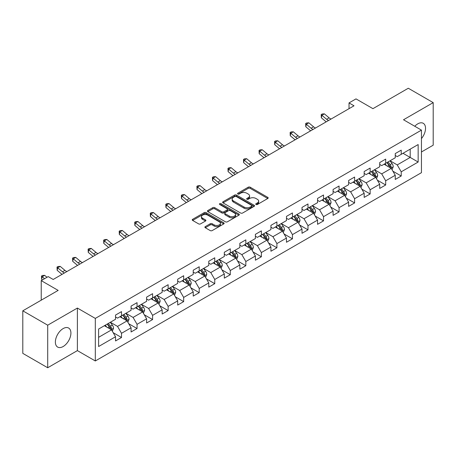 <?xml version="1.0" encoding="UTF-8"?>
<svg xmlns="http://www.w3.org/2000/svg" width="456" height="456" viewBox="0 0 456 456"><rect width="100%" height="100%" fill="white"/><g stroke="black" fill="none" stroke-linecap="round" stroke-linejoin="round"><path stroke-width="0.68" d="M256.021 204.493A0.969 0.559 0 0 0 257.389 204.493L267.775 198.497A1.385 0.798 0 0 0 268.179 197.932A1.385 0.798 0 0 0 267.775 197.368L250.179 187.205A1.385 0.798 0 0 0 248.224 187.205L237.832 193.207A0.969 0.559 0 0 0 237.547 193.6A0.969 0.559 0 0 0 237.832 193.994A0.969 0.559 0 0 0 239.2 193.994L240.546 193.219A4.423 2.554 0 0 1 246.804 193.219L248.269 194.068A4.423 2.554 0 0 1 249.569 195.869A4.423 2.554 0 0 1 248.269 197.676L246.924 198.457A0.969 0.559 0 0 0 246.645 198.85A0.969 0.559 0 0 0 246.924 199.243A0.969 0.559 0 0 0 248.292 199.243L249.637 198.468A4.423 2.554 0 0 1 255.896 198.468L257.361 199.318A4.423 2.554 0 0 1 258.66 201.124A4.423 2.554 0 0 1 257.361 202.926L256.021 203.707A0.969 0.559 0 0 0 255.736 204.1A0.969 0.559 0 0 0 256.021 204.493L256.021 203.707M63.145 346.531A10.99 6.344 120 0 0 70.321 336.847A10.99 6.344 120 0 0 68.639 328.041A10.99 6.344 120 0 0 63.145 328.588A10.99 6.344 120 0 0 55.963 338.267A10.99 6.344 120 0 0 57.65 347.073A10.99 6.344 120 0 0 63.145 346.531M421.447 138.59A10.99 6.344 120 0 0 423.253 123.302A10.99 6.344 120 0 0 417.759 123.85A10.99 6.344 120 0 0 414.772 126.266M205.297 226.609A1.385 0.798 0 0 0 204.892 227.173A1.385 0.798 0 0 0 205.297 227.738L210.233 230.588A1.385 0.798 0 0 0 212.188 230.588L223.731 223.93A1.385 0.798 0 0 0 224.135 223.366A1.385 0.798 0 0 0 223.731 222.796L206.129 212.638A1.385 0.798 0 0 0 204.174 212.638L192.637 219.296A1.385 0.798 0 0 0 192.232 219.866A1.385 0.798 0 0 0 192.637 220.43L198.599 223.873A1.385 0.798 0 0 0 200.554 223.873L205.491 221.023A1.385 0.798 0 0 0 205.901 220.453A1.385 0.798 0 0 0 205.491 219.889L202.538 218.185A3.699 2.137 0 0 1 201.455 216.674A3.699 2.137 0 0 1 203.735 214.702A3.699 2.137 0 0 1 207.765 215.164L219.353 221.855A3.699 2.137 0 0 1 220.436 223.366A3.699 2.137 0 0 1 218.15 225.338A3.699 2.137 0 0 1 214.12 224.871L212.188 223.759A1.385 0.798 0 0 0 210.233 223.759L205.297 226.609L205.297 227.738M421.447 151.973L433.2 145.185L433.2 102.629L408.297 88.247L372.934 108.665L355.999 98.889L349.028 102.913L354.01 105.792L53.181 279.471L48.199 276.598L41.228 280.622L41.228 300.173M47.703 325.191L47.703 367.753L77.389 350.613L77.389 308.056L47.703 325.191L22.8 310.815L58.163 290.398L41.228 280.622M77.389 308.056L95.315 318.408L421.447 130.12L421.447 172.676L95.315 360.964L95.315 318.408M433.2 102.629L403.514 119.763L421.447 130.12M240.643 213.032A1.385 0.798 0 0 0 242.598 213.032L254.135 206.374A1.385 0.798 0 0 0 254.539 205.81A1.385 0.798 0 0 0 254.135 205.24L236.539 195.082A1.385 0.798 0 0 0 234.583 195.082L223.047 201.74A1.385 0.798 0 0 0 222.636 202.304A1.385 0.798 0 0 0 223.047 202.874L240.643 213.032M220.06 204.704A0.969 0.559 0 0 1 221.04 204.841L221.04 203.69L238.933 214.018A1.385 0.798 0 0 1 239.337 214.588A1.385 0.798 0 0 1 238.933 215.152L227.396 221.81A1.385 0.798 0 0 1 225.441 221.81L207.839 211.652L207.839 210.518A1.385 0.798 0 0 0 207.434 211.088A1.385 0.798 0 0 0 207.839 211.652M207.839 210.518L212.775 207.668A1.385 0.798 0 0 1 214.73 207.668L221.872 211.789A1.385 0.798 0 0 0 223.828 211.789L227.099 209.902A1.385 0.798 0 0 0 227.504 209.332A1.385 0.798 0 0 0 227.099 208.768L219.672 204.482A0.969 0.559 0 0 1 219.387 204.083A0.969 0.559 0 0 1 219.986 203.57A0.969 0.559 0 0 1 221.04 203.69M47.703 367.753L22.8 353.371L22.8 310.815M113.196 332.698L121.513 337.497L121.513 333.302L131.077 327.778L131.077 331.979L137.056 328.531L137.056 324.33L146.615 318.807L146.615 323.008L152.595 319.559L152.595 315.358L162.159 309.835L162.159 314.036L168.133 310.587L168.133 306.386L177.697 300.863L177.697 305.064L183.671 301.615L183.671 297.415L193.236 291.891L193.236 296.092L199.215 292.644L199.215 288.443L208.774 282.925L208.774 287.12L214.753 283.672L214.753 279.471L224.312 273.953L224.312 278.149L230.291 274.7L230.291 270.499L239.856 264.982L239.856 269.177L245.83 265.728L245.83 261.527L255.394 256.01L255.394 260.205L261.368 256.756L261.368 252.556L270.932 247.038L270.932 251.233L276.912 247.785L276.912 243.584L286.471 238.066L286.471 242.261L292.45 238.813L292.45 234.612L302.009 229.094L302.009 233.29L307.988 229.841L307.988 225.64L317.553 220.123L317.553 224.318L323.526 220.869L323.526 216.668L333.091 211.151L333.091 215.346L339.065 211.897L339.065 207.697L348.629 202.179L348.629 206.374L354.608 202.926L354.608 198.725L364.167 193.207L364.167 197.402L370.147 193.954L370.147 189.753L379.711 184.235L379.711 188.431L385.685 184.982L385.685 180.787L395.249 175.264L395.249 179.459L401.223 176.01L401.223 171.815L418.158 162.034L418.158 144.552L410.189 149.152L410.189 157.434L418.158 162.034M121.513 337.497L115.539 340.951L115.539 336.75L98.604 346.531L98.604 329.044L115.539 319.268L115.539 315.067L121.513 311.619L121.513 315.82L131.077 310.297L131.077 306.101L137.056 302.647L137.056 306.848L146.615 301.325L146.615 297.13L152.595 293.675L152.595 297.876L162.159 292.353L162.159 288.158L168.133 284.704L168.133 288.904L177.697 283.381L177.697 279.186L183.671 275.732L183.671 279.933L193.236 274.409L193.236 270.214L199.215 266.76L199.215 270.961L208.774 265.438L208.774 261.242L214.753 257.788L214.753 261.989L224.312 256.466L224.312 252.271L230.291 248.816L230.291 253.017L239.856 247.494L239.856 243.299L245.83 239.845L245.83 244.045L255.394 238.522L255.394 234.327L261.368 230.873L261.368 235.074L270.932 229.55L270.932 225.355L276.912 221.901L276.912 226.102L286.471 220.579L286.471 216.383L292.45 212.935L292.45 217.13L302.009 211.607L302.009 207.412L307.988 203.963L307.988 208.158L317.553 202.635L317.553 198.44L323.526 194.991L323.526 199.186L333.091 193.669L333.091 189.468L339.065 186.019L339.065 190.215L348.629 184.697L348.629 180.496L354.608 177.048L354.608 181.243L364.167 175.725L364.167 171.524L370.147 168.076L370.147 172.271L379.711 166.754L379.711 162.553L385.685 159.104L385.685 163.299L395.249 157.782L395.249 153.581L401.223 150.132L401.223 154.327L418.158 144.552M119.922 316.738L127.093 320.882L117.528 326.399L110.358 322.261M115.539 316.966L117.528 318.117L121.513 315.82M117.528 326.399L121.513 333.302M127.093 320.882L131.077 327.778M135.46 307.766L142.631 311.91L133.072 317.427L125.896 313.289M131.077 308L133.072 309.145L137.056 306.848M133.072 317.427L137.056 324.33M142.631 311.91L146.615 318.807M150.999 298.794L158.175 302.938L148.61 308.455L141.44 304.317M146.615 299.028L148.61 300.173L152.595 297.876M148.61 308.455L152.595 315.358M158.175 302.938L162.159 309.835M166.537 289.822L173.713 293.966L164.149 299.484L156.978 295.345M162.159 290.056L164.149 291.202L168.133 288.904M164.149 299.484L168.133 306.386M173.713 293.966L177.697 300.863M182.081 280.85L189.251 284.994L179.687 290.512L172.516 286.374M177.697 281.084L179.687 282.23L183.671 279.933M179.687 290.512L183.671 297.415M189.251 284.994L193.236 291.891M197.619 271.879L204.79 276.022L195.225 281.54L188.054 277.402M193.236 272.112L195.225 273.258L199.215 270.961M195.225 281.54L199.215 288.443M204.79 276.022L208.774 282.925M213.157 262.907L220.328 267.051L210.769 272.568L203.593 268.43M208.774 263.14L210.769 264.286L214.753 261.989M210.769 272.568L214.753 279.471M220.328 267.051L224.312 273.953M228.695 253.935L235.872 258.079L226.307 263.596L219.136 259.458M224.312 254.169L226.307 255.32L230.291 253.017M226.307 263.596L230.291 270.499M235.872 258.079L239.856 264.982M244.239 244.963L251.41 249.107L241.845 254.625L234.675 250.486M239.856 245.197L241.845 246.348L245.83 244.045M241.845 254.625L245.83 261.527M251.41 249.107L255.394 256.01M259.777 235.991L266.948 240.135L257.383 245.653L250.213 241.515M255.394 236.225L257.383 237.376L261.368 235.074M257.383 245.653L261.368 252.556M266.948 240.135L270.932 247.038M275.316 227.02L282.486 231.163L272.927 236.687L265.751 232.543M270.932 227.253L272.927 228.405L276.912 226.102M272.927 236.687L276.912 243.584M282.486 231.163L286.471 238.066M290.854 218.053L298.024 222.192L288.466 227.715L281.289 223.571M286.471 218.281L288.466 219.433L292.45 217.13M288.466 227.715L292.45 234.612M298.024 222.192L302.009 229.094M306.392 209.082L313.568 213.22L304.004 218.743L296.833 214.599M302.009 209.31L304.004 210.461L307.988 208.158M304.004 218.743L307.988 225.64M313.568 213.22L317.553 220.123M321.936 200.11L329.107 204.248L319.542 209.771L312.371 205.627M317.553 200.338L319.542 201.489L323.526 199.186M319.542 209.771L323.526 216.668M329.107 204.248L333.091 211.151M337.474 191.138L344.645 195.276L335.08 200.8L327.91 196.656M333.091 191.366L335.08 192.517L339.065 190.215M335.08 200.8L339.065 207.697M344.645 195.276L348.629 202.179M353.012 182.166L360.183 186.304L350.624 191.828L343.448 187.684M348.629 182.394L350.624 183.546L354.608 181.243M350.624 191.828L354.608 198.725M360.183 186.304L364.167 193.207M368.551 173.195L375.727 177.333L366.162 182.856L358.992 178.712M364.167 173.422L366.162 174.574L370.147 172.271M366.162 182.856L370.147 189.753M375.727 177.333L379.711 184.235M384.089 164.223L391.265 168.361L381.7 173.884L374.53 169.74M379.711 164.451L381.7 165.602L385.685 163.299M381.7 173.884L385.685 180.787M391.265 168.361L395.249 175.264M403.018 153.296L410.189 157.434L397.239 164.912L390.068 160.768M395.249 155.479L397.239 156.63L401.223 154.327M397.239 164.912L401.223 171.815M77.389 350.613L95.315 360.964M349.028 102.913L349.028 108.665M98.604 337.326L111.555 329.853L104.384 325.709M111.555 329.853L115.539 336.75M392.907 171.211L401.223 176.01M377.368 180.183L385.685 184.982M361.83 189.154L370.147 193.954M346.286 198.126L354.608 202.926M330.748 207.098L339.065 211.897M315.21 216.064L323.526 220.869M299.672 225.036L307.988 229.841M284.134 234.008L292.45 238.813M268.59 242.98L276.912 247.785M253.051 251.951L261.368 256.756M237.513 260.923L245.83 265.728M221.975 269.895L230.291 274.7M206.437 278.867L214.753 283.672M190.893 287.839L199.215 292.644M175.355 296.81L183.671 301.615M159.817 305.782L168.133 310.587M144.278 314.754L152.595 319.559M128.734 323.726L137.056 328.531M256.403 204.63L257.361 204.077A4.423 2.554 0 0 0 258.66 202.27L258.66 201.124M249.569 195.869L249.569 197.02A4.423 2.554 0 0 1 248.269 198.827L247.312 199.38M267.757 198.508L250.179 188.356A1.385 0.798 0 0 0 248.224 188.356L238.22 194.131M254.117 206.38L236.539 196.234A1.385 0.798 0 0 0 234.583 196.234L223.064 202.88M251.695 206.203A0.969 0.559 0 0 0 251.974 205.81A0.969 0.559 0 0 0 251.695 205.411L236.242 196.49A0.969 0.559 0 0 0 234.874 196.49L233.455 197.311A4.423 2.554 0 0 0 232.161 199.118A4.423 2.554 0 0 0 233.455 200.925L244.017 207.018A4.423 2.554 0 0 0 250.276 207.018L251.695 206.203L251.695 207.355A0.969 0.559 0 0 0 251.974 206.956L251.974 205.81M232.161 199.118L232.161 200.269A4.423 2.554 0 0 0 233.455 202.076L233.455 200.925M251.695 207.355L250.276 208.17A4.423 2.554 0 0 1 244.017 208.17L233.455 202.076M207.856 211.658L212.775 208.82L212.775 207.668M227.504 209.332L227.504 210.484A1.385 0.798 0 0 1 227.099 211.048L223.828 212.941A1.385 0.798 0 0 1 221.872 212.941L214.73 208.82A1.385 0.798 0 0 0 212.775 208.82M221.04 204.841L238.915 215.158M229.277 216.064A3.699 2.137 0 0 0 233.307 216.532A3.699 2.137 0 0 0 235.592 214.559A3.699 2.137 0 0 0 234.509 213.049L230.428 210.689A1.385 0.798 0 0 0 228.473 210.689L225.196 212.581A1.385 0.798 0 0 0 224.791 213.146A1.385 0.798 0 0 0 225.196 213.71L229.277 216.064L229.277 217.216A3.699 2.137 0 0 0 233.307 217.677A3.699 2.137 0 0 0 235.592 215.705L235.592 214.559M224.791 213.146L224.791 214.297A1.385 0.798 0 0 0 225.196 214.861L225.196 213.71M229.277 217.216L225.196 214.861M220.436 223.366L220.436 224.512A3.699 2.137 0 0 1 218.15 226.484A3.699 2.137 0 0 1 214.12 226.022L212.188 224.911A1.385 0.798 0 0 0 210.233 224.911L205.314 227.749M201.455 216.674L201.455 217.825A3.699 2.137 0 0 0 202.538 219.336L202.538 218.185M205.491 219.889L205.491 221.023L202.538 219.336M223.708 223.936L206.129 213.79A1.385 0.798 0 0 0 204.174 213.79L192.654 220.436M392.052 169.723L393.237 166.742A3.733 2.155 -120 0 0 392.046 163.561L389.988 160.814M386.403 165.556L385.007 163.693M390.684 168.03L391.219 166.902A3.733 2.155 -120 0 0 390.154 164.656L388.096 161.909M387.161 162.45L389.441 165.494A1.904 1.1 60 0 1 389.789 166.07L391.219 166.902M386.899 162.598L388.957 165.346A3.733 2.155 60 0 1 390.022 167.591M328.577 120.469A7.045 4.064 60 0 1 326.633 119.29L321.885 115.3L321.332 117.779L326.08 121.769A10.568 6.099 -120 0 0 326.182 121.855M331.067 119.033A7.045 4.064 60 0 1 329.124 117.847L324.376 113.857L321.885 115.3L321.206 114.553L322.204 113.977L324.376 113.857M321.332 117.779L321.206 114.553M376.513 178.695L377.693 175.714A3.733 2.155 -120 0 0 376.502 172.533L374.45 169.786M370.865 174.528L369.468 172.664M375.145 177.002L375.681 175.873A3.733 2.155 -120 0 0 374.61 173.628L372.558 170.88M371.623 171.422L373.903 174.466A1.904 1.1 60 0 1 374.245 175.041L375.681 175.873M371.361 171.57L373.418 174.317A3.733 2.155 60 0 1 374.484 176.563M360.97 187.667L362.155 184.686A3.733 2.155 -120 0 0 360.964 181.505L358.912 178.758M355.327 183.5L353.93 181.636M359.607 185.974L360.143 184.84A3.733 2.155 -120 0 0 359.072 182.6L357.019 179.852M356.079 180.394L358.365 183.437A1.904 1.1 60 0 1 358.707 184.013L360.143 184.84M355.822 180.542L357.874 183.289A3.733 2.155 60 0 1 358.946 185.535M313.038 129.441A7.045 4.064 60 0 1 311.095 128.261L306.346 124.271L305.794 126.751L310.542 130.741A10.568 6.099 -120 0 0 310.644 130.826M315.529 128.005A7.045 4.064 60 0 1 313.585 126.819L308.837 122.829L306.346 124.271L305.668 123.519L306.66 122.949L308.837 122.829M305.794 126.751L305.668 123.519M297.5 138.413A7.045 4.064 60 0 1 295.556 137.233L290.808 133.243L290.255 135.723L295.003 139.713A10.568 6.099 -120 0 0 295.106 139.798M299.991 136.977A7.045 4.064 60 0 1 298.047 135.791L293.299 131.801L290.808 133.243L290.124 132.491L291.122 131.921L293.299 131.801M290.255 135.723L290.124 132.491M345.431 196.639L346.617 193.657A3.733 2.155 -120 0 0 345.426 190.477L343.368 187.73M339.788 192.472L338.392 190.608M344.069 194.946L344.599 193.811A3.733 2.155 -120 0 0 343.533 191.571L341.476 188.824M340.541 189.365L342.821 192.409A1.904 1.1 60 0 1 343.168 192.985L344.599 193.811M340.284 189.514L342.336 192.261A3.733 2.155 60 0 1 343.408 194.507M329.893 205.61L331.079 202.624A3.733 2.155 -120 0 0 329.887 199.449L327.83 196.701M324.244 201.444L322.848 199.58M328.531 203.917L329.061 202.783A3.733 2.155 -120 0 0 327.995 200.537L325.937 197.796M325.003 198.337L327.283 201.381A1.904 1.1 60 0 1 327.63 201.957L329.061 202.783M324.74 198.485L326.798 201.233A3.733 2.155 60 0 1 327.87 203.473M314.355 214.582L315.541 211.595A3.733 2.155 -120 0 0 314.349 208.42L312.292 205.673M308.706 210.415L307.31 208.552M312.987 212.884L313.523 211.755A3.733 2.155 -120 0 0 312.457 209.509L310.399 206.767M309.464 207.309L311.744 210.353A1.904 1.1 60 0 1 312.092 210.928L313.523 211.755M309.202 207.457L311.26 210.205A3.733 2.155 60 0 1 312.326 212.445M281.962 147.385A7.045 4.064 60 0 1 280.018 146.205L275.27 142.215L274.717 144.694L279.465 148.685A10.568 6.099 -120 0 0 279.562 148.77M284.453 145.948A7.045 4.064 60 0 1 282.509 144.763L277.761 140.773L275.27 142.215L274.586 141.463L275.584 140.893L277.761 140.773M274.717 144.694L274.586 141.463M266.424 156.357A7.045 4.064 60 0 1 264.474 155.177L259.732 151.181L259.173 153.666L263.921 157.656A10.568 6.099 -120 0 0 264.024 157.742M268.909 154.92A7.045 4.064 60 0 1 266.965 153.735L262.217 149.745L259.732 151.181L259.048 150.434L260.045 149.859L262.217 149.745M259.173 153.666L259.048 150.434M250.88 165.328A7.045 4.064 60 0 1 248.936 164.143L244.188 160.153L243.635 162.638L248.383 166.628A10.568 6.099 -120 0 0 248.486 166.714M253.371 163.892A7.045 4.064 60 0 1 251.427 162.706L246.679 158.716L244.188 160.153L243.51 159.406L244.507 158.83L246.679 158.716M243.635 162.638L243.51 159.406M298.817 223.554L299.997 220.567A3.733 2.155 -120 0 0 298.805 217.392L296.753 214.645M293.168 219.387L291.772 217.523M297.449 221.855L297.985 220.727A3.733 2.155 -120 0 0 296.913 218.481L294.861 215.739M293.926 216.281L296.206 219.325A1.904 1.1 60 0 1 296.548 219.9L297.985 220.727M293.664 216.429L295.722 219.171A3.733 2.155 60 0 1 296.788 221.416M235.342 174.3A7.045 4.064 60 0 1 233.398 173.115L228.65 169.125L228.097 171.61L232.845 175.6A10.568 6.099 -120 0 0 232.948 175.685M237.832 172.864A7.045 4.064 60 0 1 235.889 171.678L231.141 167.688L228.65 169.125L227.971 168.378L228.963 167.802L231.141 167.688M228.097 171.61L227.971 168.378M283.273 232.526L284.458 229.539A3.733 2.155 -120 0 0 283.267 226.364L281.209 223.617M277.63 228.359L276.233 226.495M281.911 230.827L282.446 229.699A3.733 2.155 -120 0 0 281.375 227.453L279.317 224.711M278.382 225.253L280.668 228.296A1.904 1.1 60 0 1 281.01 228.872L282.446 229.699M278.126 225.401L280.178 228.142A3.733 2.155 60 0 1 281.249 230.388M219.803 183.272A7.045 4.064 60 0 1 217.86 182.086L213.112 178.096L212.559 180.582L217.307 184.572A10.568 6.099 -120 0 0 217.404 184.657M222.294 181.836A7.045 4.064 60 0 1 220.351 180.65L215.602 176.66L213.112 178.096L212.428 177.35L213.425 176.774L215.602 176.66M212.559 180.582L212.428 177.35M267.735 241.498L268.92 238.511A3.733 2.155 -120 0 0 267.729 235.336L265.671 232.588M262.086 237.331L260.69 235.467M266.372 239.799L266.902 238.67A3.733 2.155 -120 0 0 265.837 236.425L263.779 233.683M262.844 234.224L265.124 237.268A1.904 1.1 60 0 1 265.472 237.844L266.902 238.67M262.588 234.373L264.64 237.114A3.733 2.155 60 0 1 265.711 239.36M204.265 192.244A7.045 4.064 60 0 1 202.321 191.058L197.573 187.068L197.02 189.553L201.769 193.543A10.568 6.099 -120 0 0 201.865 193.629M206.756 190.807A7.045 4.064 60 0 1 204.807 189.622L200.064 185.632L197.573 187.068L196.889 186.322L197.887 185.746L200.064 185.632M197.02 189.553L196.889 186.322M252.196 250.469L253.382 247.483A3.733 2.155 -120 0 0 252.191 244.308L250.133 241.56M246.548 246.303L245.151 244.439M250.828 248.771L251.364 247.642A3.733 2.155 -120 0 0 250.298 245.396L248.241 242.655M247.306 243.196L249.586 246.24A1.904 1.1 60 0 1 249.934 246.816L251.364 247.642M247.044 243.344L249.101 246.086A3.733 2.155 60 0 1 250.167 248.332M188.727 201.216A7.045 4.064 60 0 1 186.778 200.03L182.029 196.04L181.477 198.525L186.225 202.515A10.568 6.099 -120 0 0 186.327 202.601M191.212 199.779A7.045 4.064 60 0 1 189.268 198.594L184.52 194.604L182.029 196.04L181.351 195.293L182.349 194.718L184.52 194.604M181.477 198.525L181.351 195.293M236.658 259.441L237.844 256.454A3.733 2.155 -120 0 0 236.653 253.279L234.595 250.532M231.01 255.274L229.613 253.411M235.29 257.743L235.826 256.614A3.733 2.155 -120 0 0 234.754 254.368L232.702 251.626M231.768 252.168L234.048 255.212A1.904 1.1 60 0 1 234.39 255.787L235.826 256.614M231.505 252.316L233.563 255.058A3.733 2.155 60 0 1 234.629 257.304M173.183 210.187A7.045 4.064 60 0 1 171.239 209.002L166.491 205.012L165.938 207.497L170.686 211.487A10.568 6.099 -120 0 0 170.789 211.573M175.674 208.751A7.045 4.064 60 0 1 173.73 207.565L168.982 203.575L166.491 205.012L165.813 204.265L166.805 203.69L168.982 203.575M165.938 207.497L165.813 204.265M221.114 268.413L222.3 265.426A3.733 2.155 -120 0 0 221.109 262.251L219.057 259.504M215.471 264.246L214.075 262.382M219.752 266.714L220.288 265.586A3.733 2.155 -120 0 0 219.216 263.34L217.164 260.598M216.23 261.134L218.51 264.184A1.904 1.1 60 0 1 218.851 264.759L220.288 265.586M215.967 261.288L218.025 264.03A3.733 2.155 60 0 1 219.091 266.275M157.645 219.159A7.045 4.064 60 0 1 155.701 217.974L150.953 213.984L150.4 216.469L155.148 220.459A10.568 6.099 -120 0 0 155.251 220.544M160.136 217.723A7.045 4.064 60 0 1 158.192 216.537L153.444 212.547L150.953 213.984L150.269 213.237L151.267 212.661L153.444 212.547M150.4 216.469L150.269 213.237M205.576 277.385L206.762 274.398A3.733 2.155 -120 0 0 205.57 271.223L203.513 268.476M199.933 273.218L198.537 271.349M204.214 275.686L204.75 274.558A3.733 2.155 -120 0 0 203.678 272.312L201.62 269.57M200.686 270.106L202.966 273.155A1.904 1.1 60 0 1 203.313 273.731L204.75 274.558M200.429 270.26L202.481 273.001A3.733 2.155 60 0 1 203.553 275.247M142.107 228.131A7.045 4.064 60 0 1 140.163 226.945L135.415 222.955L134.862 225.441L139.61 229.431A10.568 6.099 -120 0 0 139.707 229.516M144.598 226.695A7.045 4.064 60 0 1 142.654 225.509L137.906 221.519L135.415 222.955L134.731 222.209L135.728 221.633L137.906 221.519M134.862 225.441L134.731 222.209M190.038 286.357L191.224 283.37A3.733 2.155 -120 0 0 190.032 280.189L187.975 277.447M184.389 282.19L182.993 280.32M188.676 284.658L189.206 283.529A3.733 2.155 -120 0 0 188.14 281.284L186.082 278.542M185.147 279.078L187.427 282.127A1.904 1.1 60 0 1 187.775 282.703L189.206 283.529M184.885 279.232L186.943 281.973A3.733 2.155 60 0 1 188.014 284.219M126.569 237.103A7.045 4.064 60 0 1 124.625 235.917L119.877 231.927L119.324 234.412L124.066 238.402A10.568 6.099 -120 0 0 124.169 238.488M129.059 235.666A7.045 4.064 60 0 1 127.11 234.481L122.368 230.491L119.877 231.927L119.193 231.181L120.19 230.605L122.368 230.491M119.324 234.412L119.193 231.181M174.5 295.328L175.685 292.342A3.733 2.155 -120 0 0 174.494 289.161L172.436 286.419M168.851 291.156L167.455 289.292M173.132 293.63L173.668 292.501A3.733 2.155 -120 0 0 172.602 290.255L170.544 287.514M169.609 288.049L171.889 291.099A1.904 1.1 60 0 1 172.237 291.675L173.668 292.501M169.347 288.203L171.405 290.945A3.733 2.155 60 0 1 172.471 293.191M111.025 246.075A7.045 4.064 60 0 1 109.081 244.889L104.333 240.899L103.78 243.384L108.528 247.374A10.568 6.099 -120 0 0 108.631 247.46M113.515 244.638A7.045 4.064 60 0 1 111.572 243.453L106.824 239.463L104.333 240.899L103.654 240.152L104.652 239.577L106.824 239.463M103.78 243.384L103.654 240.152M158.962 304.3L160.141 301.313A3.733 2.155 -120 0 0 158.95 298.133L156.898 295.391M153.313 300.128L151.916 298.264M157.594 302.602L158.129 301.473A3.733 2.155 -120 0 0 157.058 299.227L155.006 296.485M154.071 297.021L156.351 300.065A1.904 1.1 60 0 1 156.693 300.647L158.129 301.473M153.809 297.175L155.866 299.917A3.733 2.155 60 0 1 156.932 302.163M95.486 255.046A7.045 4.064 60 0 1 93.543 253.861L88.795 249.871L88.242 252.356L92.99 256.346A10.568 6.099 -120 0 0 93.092 256.432M97.977 253.61A7.045 4.064 60 0 1 96.034 252.424L91.285 248.434L88.795 249.871L88.116 249.124L89.108 248.548L91.285 248.434M88.242 252.356L88.116 249.124M143.418 313.272L144.603 310.285A3.733 2.155 -120 0 0 143.412 307.105L141.36 304.363M137.775 309.1L136.378 307.236M142.055 311.573L142.591 310.445A3.733 2.155 -120 0 0 141.52 308.199L139.468 305.457M138.527 305.993L140.813 309.037A1.904 1.1 60 0 1 141.155 309.618L142.591 310.445M138.271 306.147L140.323 308.889A3.733 2.155 60 0 1 141.394 311.135M79.948 264.018A7.045 4.064 60 0 1 78.004 262.833L73.256 258.843L72.703 261.328L77.452 265.318A10.568 6.099 -120 0 0 77.554 265.403M82.439 262.582A7.045 4.064 60 0 1 80.495 261.396L75.747 257.406L73.256 258.843L72.572 258.096L73.57 257.52L75.747 257.406M72.703 261.328L72.572 258.096M127.879 322.244L129.065 319.257A3.733 2.155 -120 0 0 127.874 316.076L125.816 313.335M122.236 318.071L120.84 316.207M126.517 320.545L127.047 319.417A3.733 2.155 -120 0 0 125.981 317.171L123.924 314.429M122.989 314.965L125.269 318.009A1.904 1.1 60 0 1 125.617 318.59L127.047 319.417M122.732 315.119L124.784 317.86A3.733 2.155 60 0 1 125.856 320.106M64.41 272.99A7.045 4.064 60 0 1 62.466 271.804L57.718 267.815L57.165 270.3L61.913 274.29A10.568 6.099 -120 0 0 62.01 274.375M66.901 271.554A7.045 4.064 60 0 1 64.957 270.368L60.209 266.378L57.718 267.815L57.034 267.068L58.032 266.492L60.209 266.378M57.165 270.3L57.034 267.068M112.341 331.216L113.527 328.229A3.733 2.155 -120 0 0 112.336 325.048L110.278 322.306M106.693 327.043L105.296 325.179M110.979 329.517L111.509 328.388A3.733 2.155 -120 0 0 110.443 326.143L108.385 323.401M107.451 323.937L109.731 326.98A1.904 1.1 60 0 1 110.078 327.562L111.509 328.388M107.188 324.091L109.246 326.832A3.733 2.155 60 0 1 110.318 329.078M46.985 277.299L44.665 275.35L42.18 276.786L41.621 279.271L42.414 279.938M44.494 278.736L41.496 276.04L42.493 275.464L44.665 275.35M41.621 279.271L41.496 276.04M257.361 204.077L257.361 202.926M246.924 199.243L246.924 198.457M248.269 198.827L248.269 197.676M237.832 193.994L237.832 193.207M248.224 188.356L248.224 187.205M250.179 188.356L250.179 187.205M267.775 198.497L267.775 197.368M223.047 202.874L223.047 201.74M234.583 196.234L234.583 195.082M236.539 196.234L236.539 195.082M254.135 206.374L254.135 205.24M244.017 208.17L244.017 207.018M250.276 208.17L250.276 207.018M214.73 208.82L214.73 207.668M221.872 212.941L221.872 211.789M223.828 212.941L223.828 211.789M227.099 211.048L227.099 209.902M238.933 215.152L238.933 214.018M210.233 224.911L210.233 223.759M212.188 224.911L212.188 223.759M214.12 226.022L214.12 224.871M192.637 220.43L192.637 219.296M204.174 213.79L204.174 212.638M206.129 213.79L206.129 212.638M223.731 223.93L223.731 222.796M390.895 168.15L393.209 166.81M390.154 164.656L392.046 163.561M387.497 166.189L388.957 165.346M326.633 119.29L329.124 117.847M375.356 177.122L377.671 175.782M374.61 173.628L376.502 172.533M371.959 175.161L373.418 174.317M359.818 186.094L362.132 184.754M359.072 182.6L360.964 181.505M356.415 184.133L357.874 183.289M311.095 128.261L313.585 126.819M295.556 137.233L298.047 135.791M344.274 195.065L346.594 193.726M343.533 191.571L345.426 190.477M340.877 193.099L342.336 192.261M328.736 204.037L331.056 202.698M327.995 200.537L329.887 199.449M325.339 202.071L326.798 201.233M313.198 213.009L315.512 211.669M312.457 209.509L314.349 208.42M309.801 211.042L311.26 210.205M280.018 146.205L282.509 144.763M264.474 155.177L266.965 153.735M248.936 164.143L251.427 162.706M297.66 221.981L299.974 220.641M296.913 218.481L298.805 217.392M294.257 220.014L295.722 219.171M233.398 173.115L235.889 171.678M282.121 230.953L284.436 229.613M281.375 227.453L283.267 226.364M278.719 228.986L280.178 228.142M217.86 182.086L220.351 180.65M266.578 239.924L268.897 238.585M265.837 236.425L267.729 235.336M263.18 237.958L264.64 237.114M202.321 191.058L204.807 189.622M251.039 248.896L253.354 247.557M250.298 245.396L252.191 244.308M247.642 246.93L249.101 246.086M186.778 200.03L189.268 198.594M235.501 257.868L237.815 256.529M234.754 254.368L236.653 253.279M232.104 255.901L233.563 255.058M171.239 209.002L173.73 207.565M219.963 266.834L222.277 265.5M219.216 263.34L221.109 262.251M216.56 264.873L218.025 264.03M155.701 217.974L158.192 216.537M204.425 275.806L206.739 274.472M203.678 272.312L205.57 271.223M201.022 273.845L202.481 273.001M140.163 226.945L142.654 225.509M188.881 284.778L191.201 283.444M188.14 281.284L190.032 280.189M185.484 282.817L186.943 281.973M124.625 235.917L127.11 234.481M173.343 293.75L175.657 292.416M172.602 290.255L174.494 289.161M169.945 291.789L171.405 290.945M109.081 244.889L111.572 243.453M157.804 302.721L160.119 301.387M157.058 299.227L158.95 298.133M154.407 300.76L155.866 299.917M93.543 253.861L96.034 252.424M142.266 311.693L144.581 310.359M141.52 308.199L143.412 307.105M138.863 309.732L140.323 308.889M78.004 262.833L80.495 261.396M126.722 320.665L129.042 319.331M125.981 317.171L127.874 316.076M123.325 318.704L124.784 317.86M62.466 271.804L64.957 270.368M111.184 329.637L113.504 328.303M110.443 326.143L112.336 325.048M107.787 327.676L109.246 326.832"/></g></svg>
